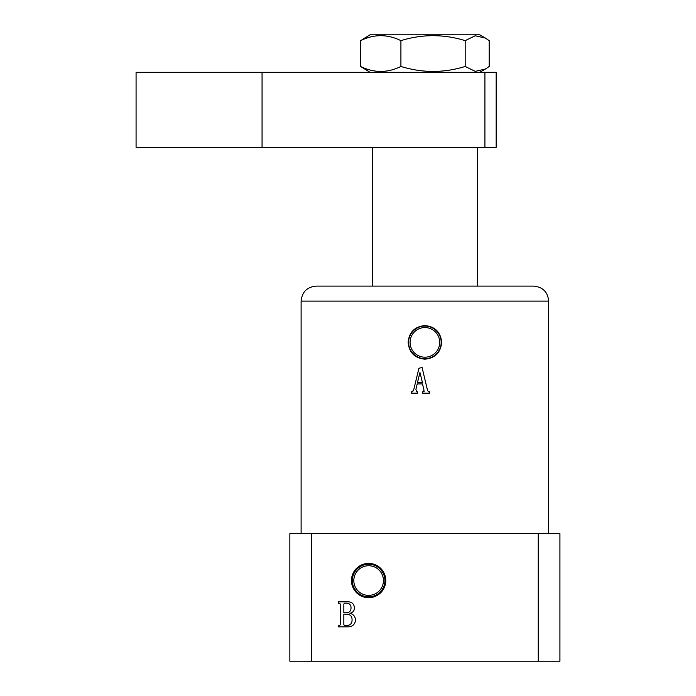 <?xml version="1.0" encoding="UTF-8"?>
<svg xmlns="http://www.w3.org/2000/svg" width="696" height="696" viewBox="0 0 696 696"><rect width="100%" height="100%" fill="white"/><g stroke="black" fill="none" stroke-linecap="round" stroke-linejoin="round"><path stroke-width="1.04" d="M351.471 580.56A17.156 17.156 0 0 0 368.628 597.707A17.156 17.156 0 0 0 385.784 580.56A17.156 17.156 0 0 0 368.628 563.403A17.156 17.156 0 0 0 351.471 580.56M352.341 580.56A16.286 16.286 0 0 0 368.628 596.846A16.286 16.286 0 0 0 384.914 580.56A16.286 16.286 0 0 0 368.628 564.265A16.286 16.286 0 0 0 352.341 580.56M353.812 580.56A14.816 14.816 0 0 0 368.628 595.376A14.816 14.816 0 0 0 383.444 580.56A14.816 14.816 0 0 0 368.628 565.744A14.816 14.816 0 0 0 353.812 580.56M410.075 342.371A14.816 14.816 0 0 0 424.891 357.187A14.816 14.816 0 0 0 439.707 342.371A14.816 14.816 0 0 0 424.891 327.555A14.816 14.816 0 0 0 410.075 342.371M441.664 342.371C440.681 352.576 435.087 358.179 424.891 359.18C414.703 358.179 409.118 352.576 408.126 342.371C409.109 332.175 414.703 326.572 424.891 325.571C435.087 326.581 440.681 332.175 441.664 342.371M408.604 342.371A16.286 16.286 0 0 0 424.891 358.666A16.286 16.286 0 0 0 441.186 342.371A16.286 16.286 0 0 0 424.891 326.085A16.286 16.286 0 0 0 408.604 342.371M301.116 301.116C302.003 291.998 307.006 287.004 316.115 286.108L533.667 286.108C542.784 286.996 547.787 291.998 548.674 301.116L301.116 301.116L301.116 533.667M427.553 390.456L422.072 367.479L418.931 368.28L413.528 390.491L411.545 391.813L411.545 393.188L417.635 393.188L417.635 391.813L416.521 391.813L415.912 389.316L417.217 383.931L422.515 383.931L424.003 390.23L423.342 391.813L422.437 391.813L422.437 393.188L429.71 393.188L429.71 391.813L428.597 391.813L427.553 390.456M311.556 661.2L311.556 533.667L538.234 533.667L538.234 661.2L289.858 661.2L289.858 533.667L311.556 533.667M347.53 626.835L338.36 626.835L338.36 625.469L339.674 625.469L340.414 624.651L340.414 604.006L338.36 603.188L338.36 601.822L347.034 601.822C351.489 601.57 353.968 603.554 354.464 607.756C354.386 610.766 352.863 612.619 349.905 613.333C353.498 614.246 355.36 616.56 355.491 620.275C354.838 624.703 352.185 626.887 347.53 626.835M538.234 533.667L559.923 533.667L559.923 661.2L538.234 661.2M412.31 391.813L413.528 390.491M423.342 391.813L424.186 391.291M419.958 372.49L422.428 382.565L417.47 382.565L419.958 372.49M344.476 625.469L347.121 625.469C350.41 625.208 352.063 623.399 352.072 620.023C352.106 616.247 350.262 614.29 346.538 614.159L343.841 614.159L343.841 624.651L344.476 625.469M346.913 612.784C349.705 612.297 351.08 610.601 351.036 607.695C350.906 604.676 349.288 603.171 346.19 603.188L344.459 603.188L343.841 604.024L343.841 612.784L346.913 612.784M262.061 72.306L262.061 147.326L136.077 147.326L136.077 72.306L496.161 72.306L496.161 147.326L484.912 147.326L484.912 72.306M262.061 147.326L484.912 147.326M485.434 38.08L479.753 34.8L370.037 34.8L360.615 40.638C374.004 34.034 387.437 34.034 400.913 40.638C422.281 34.034 443.709 34.034 465.189 40.638L475.229 35.757L485.434 38.08L489.175 40.638L489.175 66.468L485.434 69.026L475.264 71.357L465.189 66.468C443.813 73.071 422.394 73.071 400.913 66.468C387.437 73.071 374.004 73.071 360.615 66.468L370.037 72.306M465.189 66.468L465.189 40.638M400.913 66.468L400.913 40.638M360.615 66.468L360.615 40.638M477.404 147.326L477.404 286.108M372.377 147.326L372.377 286.108M548.674 301.116L548.674 533.667M479.753 72.306L485.434 69.026"/></g></svg>
